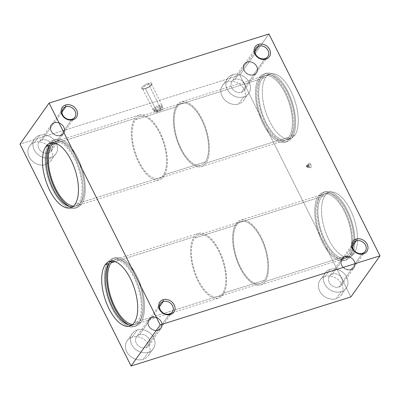 <?xml version="1.0" encoding="UTF-8"?>
<svg xmlns="http://www.w3.org/2000/svg" width="400" height="400" viewBox="0 0 400 400"><rect width="100%" height="100%" fill="white"/><g stroke="black" fill="none" stroke-linecap="round" stroke-linejoin="round"><path stroke-width="0.3" stroke-dasharray="2 1.5" d="M74.97 204.34L78.575 203.21A33.885 15.595 72.6 0 1 74.23 206.57A33.885 15.595 72.6 0 1 72.35 206.9A33.885 15.595 -107.4 0 0 78.575 203.21A33.885 15.595 -107.4 0 0 76.25 162.355A33.885 15.595 -107.4 0 0 52.185 142.725A33.885 15.595 72.6 0 1 53.91 141.925A33.885 15.595 72.6 0 1 77.035 164.22A33.885 15.595 72.6 0 1 78.575 203.21L74.97 204.34M51.055 143.035L48.795 143.745A35.685 16.42 -107.4 0 0 50.42 184.81A35.685 16.42 -107.4 0 0 74.77 208.29A35.685 16.42 -107.4 0 0 79.345 204.75L81.605 204.04A35.685 16.42 72.6 0 1 77.025 207.58A35.685 16.42 72.6 0 1 69.59 206.57A35.685 16.42 -107.4 0 0 81.605 204.04A35.685 16.42 -107.4 0 0 77.58 157.64A35.685 16.42 -107.4 0 0 51.055 143.035A35.685 16.42 -107.4 0 0 50.11 144.575A35.685 16.42 72.6 0 1 51.055 143.035A35.685 16.42 72.6 0 1 55.63 139.495A35.685 16.42 72.6 0 1 79.98 162.975A35.685 16.42 72.6 0 1 81.605 204.04L79.345 204.75A35.685 16.42 -107.4 0 0 77.72 163.685A35.685 16.42 -107.4 0 0 53.37 140.205A35.685 16.42 -107.4 0 0 48.795 143.745L51.055 143.035M134.87 118.48L55.795 143.325L134.87 118.48A33.885 15.595 -107.4 0 0 138.69 162.54A33.885 15.595 -107.4 0 0 163.875 176.405A33.885 15.595 72.6 0 1 159.53 179.765A33.885 15.595 72.6 0 1 136.41 157.47A33.885 15.595 72.6 0 1 134.87 118.48A33.885 15.595 72.6 0 1 139.215 115.12A33.885 15.595 72.6 0 1 162.335 137.415A33.885 15.595 72.6 0 1 163.875 176.405A33.885 15.595 -107.4 0 0 160.055 132.345A33.885 15.595 -107.4 0 0 134.87 118.48M73.355 206.15A33.885 15.595 -107.4 0 0 76.485 205.86A33.885 15.595 -107.4 0 0 80.835 202.5L163.875 176.405L80.835 202.5A33.885 15.595 -107.4 0 0 79.29 163.51A33.885 15.595 -107.4 0 0 56.17 141.215A33.885 15.595 -107.4 0 0 53.44 142.77A33.885 15.595 72.6 0 1 77.99 160.485A33.885 15.595 72.6 0 1 80.835 202.5A33.885 15.595 72.6 0 1 73.355 206.15M177.495 106.51L135.485 119.71A32.44 14.93 -107.4 0 0 136.96 157.045A32.44 14.93 -107.4 0 0 159.095 178.39A32.44 14.93 -107.4 0 0 163.255 175.175L205.265 161.97A32.44 14.93 72.6 0 1 201.105 165.19A32.44 14.93 72.6 0 1 178.97 143.84A32.44 14.93 72.6 0 1 177.495 106.51A32.44 14.93 -107.4 0 0 181.15 148.695A32.44 14.93 -107.4 0 0 205.265 161.97A32.44 14.93 -107.4 0 0 201.61 119.79A32.44 14.93 -107.4 0 0 177.495 106.51A32.44 14.93 72.6 0 1 181.655 103.29A32.44 14.93 72.6 0 1 203.79 124.64A32.44 14.93 72.6 0 1 205.265 161.97L163.255 175.175A32.44 14.93 -107.4 0 0 161.78 137.84A32.44 14.93 -107.4 0 0 139.645 116.495A32.44 14.93 -107.4 0 0 135.485 119.71L177.495 106.51M259.92 79.185L176.875 105.28A33.885 15.595 -107.4 0 0 178.42 144.27A33.885 15.595 -107.4 0 0 201.54 166.565A33.885 15.595 -107.4 0 0 205.885 163.205L288.925 137.11A33.885 15.595 72.6 0 1 284.58 140.47A33.885 15.595 72.6 0 1 261.46 118.175A33.885 15.595 72.6 0 1 259.92 79.185A33.885 15.595 -107.4 0 0 263.74 123.24A33.885 15.595 -107.4 0 0 288.925 137.11A33.885 15.595 -107.4 0 0 285.105 93.05A33.885 15.595 -107.4 0 0 259.92 79.185A33.885 15.595 72.6 0 1 264.265 75.82A33.885 15.595 72.6 0 1 287.385 98.12A33.885 15.595 72.6 0 1 288.925 137.11L205.885 163.205A33.885 15.595 -107.4 0 0 204.345 124.215A33.885 15.595 -107.4 0 0 181.225 101.915A33.885 15.595 -107.4 0 0 176.875 105.28L259.92 79.185M261.405 76.93L259.145 77.64A35.685 16.42 -107.4 0 0 260.77 118.705A35.685 16.42 -107.4 0 0 285.12 142.19A35.685 16.42 -107.4 0 0 289.695 138.65L291.955 137.94A35.685 16.42 72.6 0 1 287.38 141.48A35.685 16.42 72.6 0 1 263.03 117.995A35.685 16.42 72.6 0 1 261.405 76.93A35.685 16.42 -107.4 0 0 265.43 123.335A35.685 16.42 -107.4 0 0 291.955 137.94A35.685 16.42 -107.4 0 0 287.93 91.535A35.685 16.42 -107.4 0 0 261.405 76.93A35.685 16.42 72.6 0 1 265.985 73.39A35.685 16.42 72.6 0 1 290.335 96.875A35.685 16.42 72.6 0 1 291.955 137.94L289.695 138.65A35.685 16.42 -107.4 0 0 288.075 97.585A35.685 16.42 -107.4 0 0 263.725 74.1A35.685 16.42 -107.4 0 0 259.145 77.64L261.405 76.93M265.78 77.34L262.18 78.475A33.885 15.595 -107.4 0 0 263.72 117.465A33.885 15.595 -107.4 0 0 286.84 139.76A33.885 15.595 -107.4 0 0 291.185 136.4L294.785 135.265A33.885 15.595 72.6 0 1 290.44 138.63A33.885 15.595 72.6 0 1 267.32 116.33A33.885 15.595 72.6 0 1 265.78 77.34A33.885 15.595 72.6 0 1 270.125 73.98A33.885 15.595 72.6 0 1 293.245 96.275A33.885 15.595 72.6 0 1 294.785 135.265L291.185 136.4A33.885 15.595 -107.4 0 0 289.645 97.41A33.885 15.595 -107.4 0 0 266.525 75.11A33.885 15.595 -107.4 0 0 262.18 78.475L265.78 77.34A33.885 15.595 -107.4 0 0 269.6 121.4A33.885 15.595 -107.4 0 0 294.785 135.265A33.885 15.595 -107.4 0 0 290.965 91.21A33.885 15.595 -107.4 0 0 265.78 77.34M134.22 322.66L137.82 321.525A33.885 15.595 72.6 0 1 133.475 324.89A33.885 15.595 72.6 0 1 131.6 325.215A33.885 15.595 -107.4 0 0 137.82 321.525A33.885 15.595 -107.4 0 0 135.5 280.67A33.885 15.595 -107.4 0 0 111.435 261.045A33.885 15.595 72.6 0 1 113.16 260.24A33.885 15.595 72.6 0 1 136.28 282.535A33.885 15.595 72.6 0 1 137.82 321.525L134.22 322.66M110.305 261.35L108.045 262.06A35.685 16.42 -107.4 0 0 109.665 303.125A35.685 16.42 -107.4 0 0 134.015 326.61A35.685 16.42 -107.4 0 0 138.595 323.07L140.855 322.36A35.685 16.42 72.6 0 1 136.275 325.9A35.685 16.42 72.6 0 1 128.84 324.885A35.685 16.42 -107.4 0 0 140.855 322.36A35.685 16.42 -107.4 0 0 136.83 275.955A35.685 16.42 -107.4 0 0 110.305 261.35A35.685 16.42 -107.4 0 0 109.36 262.895A35.685 16.42 72.6 0 1 110.305 261.35A35.685 16.42 72.6 0 1 114.88 257.81A35.685 16.42 72.6 0 1 139.23 281.295A35.685 16.42 72.6 0 1 140.855 322.36L138.595 323.07A35.685 16.42 -107.4 0 0 136.97 282.005A35.685 16.42 -107.4 0 0 112.62 258.52A35.685 16.42 -107.4 0 0 108.045 262.06L110.305 261.35M194.115 236.795L115.045 261.645L194.115 236.795A33.885 15.595 -107.4 0 0 197.935 280.855A33.885 15.595 -107.4 0 0 223.125 294.72A33.885 15.595 72.6 0 1 218.775 298.085A33.885 15.595 72.6 0 1 195.655 275.785A33.885 15.595 72.6 0 1 194.115 236.795A33.885 15.595 72.6 0 1 198.46 233.435A33.885 15.595 72.6 0 1 221.58 255.73A33.885 15.595 72.6 0 1 223.125 294.72A33.885 15.595 -107.4 0 0 219.3 250.665A33.885 15.595 -107.4 0 0 194.115 236.795M132.605 324.465A33.885 15.595 -107.4 0 0 135.735 324.18A33.885 15.595 -107.4 0 0 140.08 320.815L223.125 294.72L140.08 320.815A33.885 15.595 -107.4 0 0 138.54 281.825A33.885 15.595 -107.4 0 0 115.42 259.53A33.885 15.595 -107.4 0 0 112.69 261.085A33.885 15.595 72.6 0 1 137.24 278.8A33.885 15.595 72.6 0 1 140.08 320.815A33.885 15.595 72.6 0 1 132.605 324.465M236.745 224.825L194.735 238.03A32.44 14.93 -107.4 0 0 196.21 275.36A32.44 14.93 -107.4 0 0 218.345 296.71A32.44 14.93 -107.4 0 0 222.505 293.49L264.515 280.29A32.44 14.93 72.6 0 1 260.355 283.505A32.44 14.93 72.6 0 1 238.22 262.16A32.44 14.93 72.6 0 1 236.745 224.825A32.44 14.93 -107.4 0 0 240.4 267.01A32.44 14.93 -107.4 0 0 264.515 280.29A32.44 14.93 -107.4 0 0 260.855 238.105A32.44 14.93 -107.4 0 0 236.745 224.825A32.44 14.93 72.6 0 1 240.905 221.61A32.44 14.93 72.6 0 1 263.04 242.955A32.44 14.93 72.6 0 1 264.515 280.29L222.505 293.49A32.44 14.93 -107.4 0 0 221.03 256.16A32.44 14.93 -107.4 0 0 198.895 234.81A32.44 14.93 -107.4 0 0 194.735 238.03L236.745 224.825M319.165 197.5L236.125 223.595A33.885 15.595 -107.4 0 0 237.665 262.585A33.885 15.595 -107.4 0 0 260.785 284.88A33.885 15.595 -107.4 0 0 265.13 281.52L348.175 255.425A33.885 15.595 72.6 0 1 343.83 258.785A33.885 15.595 72.6 0 1 320.71 236.49A33.885 15.595 72.6 0 1 319.165 197.5A33.885 15.595 -107.4 0 0 322.99 241.56A33.885 15.595 -107.4 0 0 348.175 255.425A33.885 15.595 -107.4 0 0 344.355 211.365A33.885 15.595 -107.4 0 0 319.165 197.5A33.885 15.595 72.6 0 1 323.515 194.14A33.885 15.595 72.6 0 1 346.635 216.435A33.885 15.595 72.6 0 1 348.175 255.425L265.13 281.52A33.885 15.595 -107.4 0 0 263.59 242.53A33.885 15.595 -107.4 0 0 240.47 220.235A33.885 15.595 -107.4 0 0 236.125 223.595L319.165 197.5M320.655 195.25L318.395 195.96A35.685 16.42 -107.4 0 0 320.02 237.025A35.685 16.42 -107.4 0 0 344.37 260.505A35.685 16.42 -107.4 0 0 348.945 256.965L351.205 256.255A35.685 16.42 72.6 0 1 346.63 259.795A35.685 16.42 72.6 0 1 322.28 236.315A35.685 16.42 72.6 0 1 320.655 195.25A35.685 16.42 -107.4 0 0 324.68 241.65A35.685 16.42 -107.4 0 0 351.205 256.255A35.685 16.42 -107.4 0 0 347.18 209.855A35.685 16.42 -107.4 0 0 320.655 195.25A35.685 16.42 72.6 0 1 325.23 191.71A35.685 16.42 72.6 0 1 349.58 215.19A35.685 16.42 72.6 0 1 351.205 256.255L348.945 256.965A35.685 16.42 -107.4 0 0 347.325 215.9A35.685 16.42 -107.4 0 0 322.975 192.42A35.685 16.42 -107.4 0 0 318.395 195.96L320.655 195.25M325.03 195.66L321.425 196.79A33.885 15.595 -107.4 0 0 322.965 235.78A33.885 15.595 -107.4 0 0 346.09 258.075A33.885 15.595 -107.4 0 0 350.435 254.715L354.035 253.585A33.885 15.595 72.6 0 1 349.69 256.945A33.885 15.595 72.6 0 1 326.57 234.645A33.885 15.595 72.6 0 1 325.03 195.66A33.885 15.595 72.6 0 1 329.375 192.295A33.885 15.595 72.6 0 1 352.495 214.595A33.885 15.595 72.6 0 1 354.035 253.585L350.435 254.715A33.885 15.595 -107.4 0 0 348.89 215.725A33.885 15.595 -107.4 0 0 325.77 193.43A33.885 15.595 -107.4 0 0 321.425 196.79L325.03 195.66A33.885 15.595 -107.4 0 0 328.85 239.715A33.885 15.595 -107.4 0 0 354.035 253.585A33.885 15.595 -107.4 0 0 350.215 209.525A33.885 15.595 -107.4 0 0 325.03 195.66M54.375 122.87L61.975 112.135L54.375 122.87A7.285 6.105 35.3 0 0 51.325 131.035A7.285 6.105 35.3 0 0 60.615 135.325A7.285 6.105 -144.7 0 1 52.445 132.705A7.285 6.105 -144.7 0 1 51.55 124.89A7.285 6.105 -144.7 0 1 54.375 122.87A7.285 6.105 -144.7 0 1 62.545 125.49A7.285 6.105 -144.7 0 1 63.445 133.305A7.285 6.105 -144.7 0 1 60.615 135.325A7.285 6.105 35.3 0 0 63.665 127.16A7.285 6.105 35.3 0 0 54.375 122.87M72.005 119.23L60.615 135.325L72.005 119.23M41.98 139.97L54.255 122.625A7.57 6.345 35.3 0 0 51.315 124.725A7.57 6.345 35.3 0 0 52.25 132.845A7.57 6.345 35.3 0 0 60.735 135.57L48.465 152.91A7.57 6.345 -144.7 0 1 39.975 150.185A7.57 6.345 -144.7 0 1 39.045 142.07A7.57 6.345 -144.7 0 1 41.98 139.97A7.57 6.345 35.3 0 0 38.81 148.455A7.57 6.345 35.3 0 0 48.465 152.91A7.57 6.345 35.3 0 0 51.635 144.425A7.57 6.345 35.3 0 0 41.98 139.97A7.57 6.345 -144.7 0 1 50.47 142.695A7.57 6.345 -144.7 0 1 51.4 150.815A7.57 6.345 -144.7 0 1 48.465 152.91L60.735 135.57A7.57 6.345 35.3 0 0 63.675 133.47A7.57 6.345 35.3 0 0 62.745 125.35A7.57 6.345 35.3 0 0 54.255 122.625L41.98 139.97M34.67 142.415L39.67 135.35A12.975 10.875 35.3 0 0 34.63 138.945A12.975 10.875 35.3 0 0 36.225 152.865A12.975 10.875 35.3 0 0 50.775 157.535L45.775 164.6A12.975 10.875 -144.7 0 1 31.225 159.93A12.975 10.875 -144.7 0 1 29.63 146.01A12.975 10.875 -144.7 0 1 34.67 142.415A12.975 10.875 -144.7 0 1 49.22 147.085A12.975 10.875 -144.7 0 1 50.815 161.005A12.975 10.875 -144.7 0 1 45.775 164.6L50.775 157.535A12.975 10.875 35.3 0 0 55.815 153.935A12.975 10.875 35.3 0 0 54.22 140.02A12.975 10.875 35.3 0 0 39.67 135.35L34.67 142.415A12.975 10.875 35.3 0 0 29.23 156.96A12.975 10.875 35.3 0 0 45.775 164.6A12.975 10.875 35.3 0 0 51.215 150.055A12.975 10.875 35.3 0 0 34.67 142.415M344.84 256.965L352.435 246.23L344.84 256.965A7.285 6.105 35.3 0 0 341.79 265.135A7.285 6.105 35.3 0 0 351.08 269.42A7.285 6.105 -144.7 0 1 342.91 266.8A7.285 6.105 -144.7 0 1 342.01 258.985A7.285 6.105 -144.7 0 1 344.84 256.965A7.285 6.105 -144.7 0 1 353.01 259.59A7.285 6.105 -144.7 0 1 353.905 267.4A7.285 6.105 -144.7 0 1 351.08 269.42A7.285 6.105 35.3 0 0 354.13 261.255A7.285 6.105 35.3 0 0 344.84 256.965M362.465 253.33L351.08 269.42L362.465 253.33M332.445 274.065L344.72 256.725A7.57 6.345 35.3 0 0 341.78 258.82A7.57 6.345 35.3 0 0 342.71 266.94A7.57 6.345 35.3 0 0 351.2 269.665L338.925 287.01A7.57 6.345 -144.7 0 1 330.44 284.285A7.57 6.345 -144.7 0 1 329.505 276.165A7.57 6.345 -144.7 0 1 332.445 274.065A7.57 6.345 35.3 0 0 329.275 282.555A7.57 6.345 35.3 0 0 338.925 287.01A7.57 6.345 35.3 0 0 342.095 278.525A7.57 6.345 35.3 0 0 332.445 274.065A7.57 6.345 -144.7 0 1 340.935 276.79A7.57 6.345 -144.7 0 1 341.865 284.91A7.57 6.345 -144.7 0 1 338.925 287.01L351.2 269.665A7.57 6.345 35.3 0 0 354.14 267.565A7.57 6.345 35.3 0 0 353.205 259.45A7.57 6.345 35.3 0 0 344.72 256.725L332.445 274.065M325.13 276.51L330.13 269.445A12.975 10.875 35.3 0 0 325.095 273.04A12.975 10.875 35.3 0 0 326.69 286.96A12.975 10.875 35.3 0 0 341.24 291.63L336.24 298.695A12.975 10.875 -144.7 0 1 321.69 294.025A12.975 10.875 -144.7 0 1 320.095 280.11A12.975 10.875 -144.7 0 1 325.13 276.51A12.975 10.875 -144.7 0 1 339.68 281.18A12.975 10.875 -144.7 0 1 341.28 295.1A12.975 10.875 -144.7 0 1 336.24 298.695L341.24 291.63A12.975 10.875 35.3 0 0 346.28 288.035A12.975 10.875 35.3 0 0 344.68 274.115A12.975 10.875 35.3 0 0 330.13 269.445L325.13 276.51A12.975 10.875 35.3 0 0 319.695 291.06A12.975 10.875 35.3 0 0 336.24 298.695A12.975 10.875 35.3 0 0 341.675 284.15A12.975 10.875 35.3 0 0 325.13 276.51M247.325 62.235L254.925 51.5L247.325 62.235A7.285 6.105 35.3 0 0 244.275 70.405A7.285 6.105 35.3 0 0 253.565 74.69A7.285 6.105 -144.7 0 1 245.395 72.07A7.285 6.105 -144.7 0 1 244.5 64.255A7.285 6.105 -144.7 0 1 247.325 62.235A7.285 6.105 -144.7 0 1 255.495 64.86A7.285 6.105 -144.7 0 1 256.395 72.675A7.285 6.105 -144.7 0 1 253.565 74.69A7.285 6.105 35.3 0 0 256.615 66.525A7.285 6.105 35.3 0 0 247.325 62.235M264.955 58.6L253.565 74.69L264.955 58.6M234.93 79.34L247.205 61.995A7.57 6.345 35.3 0 0 244.265 64.09A7.57 6.345 35.3 0 0 245.2 72.21A7.57 6.345 35.3 0 0 253.685 74.935L241.41 92.28A7.57 6.345 -144.7 0 1 232.925 89.555A7.57 6.345 -144.7 0 1 231.995 81.435A7.57 6.345 -144.7 0 1 234.93 79.34A7.57 6.345 35.3 0 0 231.76 87.825A7.57 6.345 35.3 0 0 241.41 92.28A7.57 6.345 35.3 0 0 244.585 83.795A7.57 6.345 35.3 0 0 234.93 79.34A7.57 6.345 -144.7 0 1 243.42 82.06A7.57 6.345 -144.7 0 1 244.35 90.18A7.57 6.345 -144.7 0 1 241.41 92.28L253.685 74.935A7.57 6.345 35.3 0 0 256.625 72.835A7.57 6.345 35.3 0 0 255.695 64.72A7.57 6.345 35.3 0 0 247.205 61.995L234.93 79.34M227.615 81.78L232.62 74.715A12.975 10.875 35.3 0 0 227.58 78.315A12.975 10.875 35.3 0 0 229.175 92.23A12.975 10.875 35.3 0 0 243.725 96.9L238.725 103.965A12.975 10.875 -144.7 0 1 224.175 99.295A12.975 10.875 -144.7 0 1 222.58 85.38A12.975 10.875 -144.7 0 1 227.615 81.78A12.975 10.875 -144.7 0 1 242.17 86.455A12.975 10.875 -144.7 0 1 243.765 100.37A12.975 10.875 -144.7 0 1 238.725 103.965L243.725 96.9A12.975 10.875 35.3 0 0 248.765 93.305A12.975 10.875 35.3 0 0 247.17 79.385A12.975 10.875 35.3 0 0 232.62 74.715L227.615 81.78A12.975 10.875 35.3 0 0 222.18 96.33A12.975 10.875 35.3 0 0 238.725 103.965A12.975 10.875 35.3 0 0 244.165 89.42A12.975 10.875 35.3 0 0 227.615 81.78M151.89 317.6L159.485 306.865L151.89 317.6A7.285 6.105 35.3 0 0 148.84 325.765A7.285 6.105 35.3 0 0 158.13 330.055A7.285 6.105 -144.7 0 1 149.96 327.43A7.285 6.105 -144.7 0 1 149.06 319.62A7.285 6.105 -144.7 0 1 151.89 317.6A7.285 6.105 -144.7 0 1 160.06 320.22A7.285 6.105 -144.7 0 1 160.955 328.035A7.285 6.105 -144.7 0 1 158.13 330.055A7.285 6.105 35.3 0 0 161.18 321.89A7.285 6.105 35.3 0 0 151.89 317.6M169.515 313.96L158.13 330.055L169.515 313.96M139.495 334.7L151.77 317.355A7.57 6.345 35.3 0 0 148.83 319.455A7.57 6.345 35.3 0 0 149.76 327.575A7.57 6.345 35.3 0 0 158.25 330.3L145.975 347.64A7.57 6.345 -144.7 0 1 137.49 344.915A7.57 6.345 -144.7 0 1 136.555 336.8A7.57 6.345 -144.7 0 1 139.495 334.7A7.57 6.345 35.3 0 0 136.325 343.185A7.57 6.345 35.3 0 0 145.975 347.64A7.57 6.345 35.3 0 0 149.145 339.155A7.57 6.345 35.3 0 0 139.495 334.7A7.57 6.345 -144.7 0 1 147.985 337.425A7.57 6.345 -144.7 0 1 148.915 345.545A7.57 6.345 -144.7 0 1 145.975 347.64L158.25 330.3A7.57 6.345 35.3 0 0 161.19 328.2A7.57 6.345 35.3 0 0 160.255 320.08A7.57 6.345 35.3 0 0 151.77 317.355L139.495 334.7M132.18 337.145L137.18 330.08A12.975 10.875 35.3 0 0 132.145 333.675A12.975 10.875 35.3 0 0 133.74 347.595A12.975 10.875 35.3 0 0 148.29 352.265L143.29 359.33A12.975 10.875 -144.7 0 1 128.74 354.66A12.975 10.875 -144.7 0 1 127.145 340.74A12.975 10.875 -144.7 0 1 132.18 337.145A12.975 10.875 -144.7 0 1 146.73 341.815A12.975 10.875 -144.7 0 1 148.33 355.735A12.975 10.875 -144.7 0 1 143.29 359.33L148.29 352.265A12.975 10.875 35.3 0 0 153.33 348.665A12.975 10.875 35.3 0 0 151.73 334.75A12.975 10.875 35.3 0 0 137.18 330.08L132.18 337.145A12.975 10.875 35.3 0 0 126.745 351.69A12.975 10.875 35.3 0 0 143.29 359.33A12.975 10.875 35.3 0 0 148.725 344.785A12.975 10.875 35.3 0 0 132.18 337.145M159.51 106.74L161.035 109.785L156.9 111.1L155.07 112.185L157.455 111.935L156.78 110.595A4.325 1.27 -26.6 0 1 154.275 110.605A4.325 1.27 -26.6 0 1 159.51 106.74A4.325 1.27 153.4 0 0 155.425 108.875A4.325 1.27 153.4 0 0 154.44 110.775A4.325 1.27 153.4 0 0 156.78 110.595L156.08 109.91A4.985 1.465 -26.6 0 1 153.38 110.115A4.985 1.465 -26.6 0 1 154.52 107.93A4.985 1.465 -26.6 0 1 159.225 105.465L159.51 106.74L159.225 105.465A4.985 1.465 153.4 0 0 153.195 109.92A4.985 1.465 153.4 0 0 156.08 109.91L145.49 88.755A4.985 1.465 -26.6 0 1 142.6 88.765A4.985 1.465 -26.6 0 1 148.635 84.31L159.225 105.465L148.635 84.31A4.985 1.465 153.4 0 0 143.715 86.945A4.985 1.465 153.4 0 0 143.02 89.06A4.985 1.465 153.4 0 0 145.49 88.755L144.91 88.435A5.765 1.69 -26.6 0 1 142.05 88.79A5.765 1.69 -26.6 0 1 142.86 86.345A5.765 1.69 -26.6 0 1 148.545 83.295L148.635 84.31L148.545 83.295A5.765 1.69 -26.6 0 1 151.87 83.875A5.765 1.69 -26.6 0 1 144.91 88.435L145.49 88.755A4.985 1.465 153.4 0 0 151.505 84.81A4.985 1.465 153.4 0 0 148.635 84.31A4.985 1.465 -26.6 0 1 151.52 84.3A4.985 1.465 -26.6 0 1 145.49 88.755L156.08 109.91A4.985 1.465 153.4 0 0 162.115 105.455A4.985 1.465 153.4 0 0 159.225 105.465A4.985 1.465 -26.6 0 1 162.16 105.72A4.985 1.465 -26.6 0 1 156.08 109.91L156.78 110.595A4.325 1.27 153.4 0 0 162.05 106.96A4.325 1.27 153.4 0 0 159.51 106.74A4.325 1.27 -26.6 0 1 162.015 106.73A4.325 1.27 -26.6 0 1 156.78 110.595L157.455 111.935L163.21 109.125L161.035 109.785L159.51 106.74M308.42 165.53L310.67 164.385A2.415 1.11 72.6 0 1 311.175 166.825A2.415 1.11 72.6 0 1 310.28 167.76A2.415 1.11 72.6 0 1 309.145 166.54L307.695 166.56A1.155 0.53 -107.4 0 0 308.235 167.14A1.155 0.53 -107.4 0 0 308.66 166.695A1.155 0.53 -107.4 0 0 308.42 165.53A1.155 0.53 72.6 0 1 308.405 167.145A1.155 0.53 72.6 0 1 307.695 166.56L306.565 166.91A1.155 0.53 -107.4 0 0 307.275 167.5A1.155 0.53 -107.4 0 0 307.295 165.885L308.42 165.53L307.295 165.885A1.155 0.53 72.6 0 1 307.445 167.35A1.155 0.53 72.6 0 1 306.63 167.025A1.155 0.53 72.6 0 1 306.565 166.91L306.365 166.575L307.295 165.885L306.365 166.575L306.565 166.91A1.155 0.53 72.6 0 1 306.325 166.055A1.155 0.53 72.6 0 1 306.615 165.29A1.155 0.53 72.6 0 1 307.295 165.885A1.155 0.53 -107.4 0 0 306.585 165.295A1.155 0.53 -107.4 0 0 306.565 166.91L307.695 166.56A1.155 0.53 72.6 0 1 307.71 164.945A1.155 0.53 72.6 0 1 308.42 165.53A1.155 0.53 -107.4 0 0 307.575 165.04A1.155 0.53 -107.4 0 0 307.695 166.56L309.145 166.54A2.415 1.11 72.6 0 1 308.9 163.365A2.415 1.11 72.6 0 1 310.67 164.385L308.42 165.53M148.29 352.265A12.975 10.875 -144.7 0 1 131.745 344.625A12.975 10.875 -144.7 0 1 137.18 330.08A12.975 10.875 -144.7 0 1 153.725 337.715A12.975 10.875 -144.7 0 1 148.29 352.265M158.25 330.3A7.57 6.345 -144.7 0 1 148.6 325.84A7.57 6.345 -144.7 0 1 151.77 317.355A7.57 6.345 -144.7 0 1 161.42 321.81A7.57 6.345 -144.7 0 1 158.25 330.3M243.725 96.9A12.975 10.875 -144.7 0 1 227.18 89.26A12.975 10.875 -144.7 0 1 232.62 74.715A12.975 10.875 -144.7 0 1 249.165 82.355A12.975 10.875 -144.7 0 1 243.725 96.9M253.685 74.935A7.57 6.345 -144.7 0 1 244.035 70.48A7.57 6.345 -144.7 0 1 247.205 61.995A7.57 6.345 -144.7 0 1 256.855 66.45A7.57 6.345 -144.7 0 1 253.685 74.935M341.24 291.63A12.975 10.875 -144.7 0 1 324.695 283.99A12.975 10.875 -144.7 0 1 330.13 269.445A12.975 10.875 -144.7 0 1 346.675 277.085A12.975 10.875 -144.7 0 1 341.24 291.63M351.2 269.665A7.57 6.345 -144.7 0 1 341.55 265.21A7.57 6.345 -144.7 0 1 344.72 256.725A7.57 6.345 -144.7 0 1 354.37 261.18A7.57 6.345 -144.7 0 1 351.2 269.665M50.775 157.535A12.975 10.875 -144.7 0 1 34.23 149.895A12.975 10.875 -144.7 0 1 39.67 135.35A12.975 10.875 -144.7 0 1 56.215 142.99A12.975 10.875 -144.7 0 1 50.775 157.535M60.735 135.57A7.57 6.345 -144.7 0 1 51.085 131.11A7.57 6.345 -144.7 0 1 54.255 122.625A7.57 6.345 -144.7 0 1 63.905 127.085A7.57 6.345 -144.7 0 1 60.735 135.57M350.435 254.715A33.885 15.595 72.6 0 1 325.245 240.85A33.885 15.595 72.6 0 1 321.425 196.79A33.885 15.595 72.6 0 1 346.61 210.655A33.885 15.595 72.6 0 1 350.435 254.715M348.945 256.965A35.685 16.42 72.6 0 1 322.42 242.36A35.685 16.42 72.6 0 1 318.395 195.96A35.685 16.42 72.6 0 1 344.92 210.565A35.685 16.42 72.6 0 1 348.945 256.965M265.13 281.52A33.885 15.595 72.6 0 1 239.945 267.655A33.885 15.595 72.6 0 1 236.125 223.595A33.885 15.595 72.6 0 1 261.31 237.46A33.885 15.595 72.6 0 1 265.13 281.52M222.505 293.49A32.44 14.93 72.6 0 1 198.39 280.21A32.44 14.93 72.6 0 1 194.735 238.03A32.44 14.93 72.6 0 1 218.85 251.305A32.44 14.93 72.6 0 1 222.505 293.49M138.595 323.07A35.685 16.42 72.6 0 1 112.07 308.465A35.685 16.42 72.6 0 1 108.045 262.06A35.685 16.42 72.6 0 1 134.57 276.665A35.685 16.42 72.6 0 1 138.595 323.07M291.185 136.4A33.885 15.595 72.6 0 1 266 122.53A33.885 15.595 72.6 0 1 262.18 78.475A33.885 15.595 72.6 0 1 287.365 92.34A33.885 15.595 72.6 0 1 291.185 136.4M289.695 138.65A35.685 16.42 72.6 0 1 263.17 124.045A35.685 16.42 72.6 0 1 259.145 77.64A35.685 16.42 72.6 0 1 285.675 92.245A35.685 16.42 72.6 0 1 289.695 138.65M205.885 163.205A33.885 15.595 72.6 0 1 180.7 149.335A33.885 15.595 72.6 0 1 176.875 105.28A33.885 15.595 72.6 0 1 202.065 119.145A33.885 15.595 72.6 0 1 205.885 163.205M161.035 109.785L162.785 109.22L162.11 109.83L157.455 111.935L158.515 110.565L161.035 109.785M163.255 175.175A32.44 14.93 72.6 0 1 139.145 161.895A32.44 14.93 72.6 0 1 135.485 119.71A32.44 14.93 72.6 0 1 159.6 132.99A32.44 14.93 72.6 0 1 163.255 175.175M79.345 204.75A35.685 16.42 72.6 0 1 52.82 190.145A35.685 16.42 72.6 0 1 48.795 143.745A35.685 16.42 72.6 0 1 75.32 158.35A35.685 16.42 72.6 0 1 79.345 204.75M268.91 33.985L239.815 75.095L20 144.17L239.815 75.095L350.905 296.94L239.815 75.095L268.91 33.985M148.545 83.295A5.765 1.69 153.4 0 0 141.845 87.4A5.765 1.69 153.4 0 0 144.91 88.435A5.765 1.69 153.4 0 0 151.61 84.33A5.765 1.69 153.4 0 0 148.545 83.295M310.67 164.385A2.415 1.11 -107.4 0 0 308.875 163.4A2.415 1.11 -107.4 0 0 309.145 166.54A2.415 1.11 -107.4 0 0 310.94 167.525A2.415 1.11 -107.4 0 0 310.67 164.385M70.625 207.705L74.23 206.57M74.77 208.29L77.025 207.58M76.485 205.86L159.53 179.765M159.095 178.39L201.105 165.19M201.54 166.565L284.58 140.47M285.12 142.19L287.38 141.48M286.84 139.76L290.44 138.63M129.875 326.02L133.475 324.89M134.015 326.61L136.275 325.9M135.735 324.18L218.775 298.085M218.345 296.71L260.355 283.505M260.785 284.88L343.83 258.785M344.37 260.505L346.63 259.795M346.09 258.075L349.69 256.945M62.935 108.795L51.55 124.89M51.315 124.725L39.045 142.07M34.63 138.945L29.63 146.01M353.4 242.89L342.01 258.985M341.78 258.82L329.505 276.165M325.095 273.04L320.095 280.11M255.885 48.165L244.5 64.255M244.265 64.09L231.995 81.435M227.58 78.315L222.58 85.38M160.45 303.525L149.06 319.62M148.83 319.455L136.555 336.8M132.145 333.675L127.145 340.74M155.07 112.185L154.275 110.605M154.44 110.775L153.38 110.115M153.195 109.92L142.6 88.765M143.02 89.06L142.05 88.79M310.28 167.76L308.235 167.14M308.405 167.145L307.275 167.5M306.63 167.025L306.325 166.055M306.585 165.295L307.71 164.945M307.575 165.04L308.9 163.365M151.87 83.875L151.505 84.81M151.52 84.3L162.115 105.455M162.16 105.72L162.05 106.96M162.015 106.73L163.21 109.125M148.33 355.735L153.33 348.665M148.915 345.545L161.19 328.2M160.955 328.035L172.345 311.94M243.765 100.37L248.765 93.305M244.35 90.18L256.625 72.835M256.395 72.675L267.78 56.58M341.28 295.1L346.28 288.035M341.865 284.91L354.14 267.565M353.905 267.4L365.295 251.31M50.815 161.005L55.815 153.935M51.4 150.815L63.675 133.47M63.445 133.305L74.83 117.215M329.375 192.295L325.77 193.43M325.23 191.71L322.975 192.42M323.515 194.14L240.47 220.235M240.905 221.61L198.895 234.81M198.46 233.435L115.42 259.53M114.88 257.81L112.62 258.52M113.16 260.24L109.56 261.37M270.125 73.98L266.525 75.11M265.985 73.39L263.725 74.1M264.265 75.82L181.225 101.915M181.655 103.29L162.785 109.22M139.645 116.495L158.515 110.565M139.215 115.12L56.17 141.215M55.63 139.495L53.37 140.205M53.91 141.925L50.31 143.055"/><path stroke-width="0.6" d="M49.565 145.285L45.965 146.415A33.885 15.595 -107.4 0 0 47.505 185.405A33.885 15.595 -107.4 0 0 70.625 207.705A33.885 15.595 -107.4 0 0 74.97 204.34A33.885 15.595 -107.4 0 0 73.43 165.355A33.885 15.595 -107.4 0 0 50.31 143.055A33.885 15.595 -107.4 0 0 45.965 146.415L49.565 145.285A33.885 15.595 -107.4 0 0 50.375 182.37A33.885 15.595 -107.4 0 0 72.35 206.9A33.885 15.595 72.6 0 1 50.375 182.37A33.885 15.595 72.6 0 1 49.565 145.285A33.885 15.595 72.6 0 1 52.185 142.725A33.885 15.595 -107.4 0 0 49.565 145.285M69.59 206.57A35.685 16.42 72.6 0 1 50.66 178.46A35.685 16.42 72.6 0 1 50.11 144.575A35.685 16.42 -107.4 0 0 50.66 178.46A35.685 16.42 -107.4 0 0 69.59 206.57M55.795 143.325L51.825 144.575A33.885 15.595 -107.4 0 0 52.19 180.44A33.885 15.595 -107.4 0 0 73.355 206.15A33.885 15.595 72.6 0 1 52.19 180.44A33.885 15.595 72.6 0 1 51.825 144.575L55.795 143.325M108.815 263.6L105.215 264.735A33.885 15.595 -107.4 0 0 106.755 303.725A33.885 15.595 -107.4 0 0 129.875 326.02A33.885 15.595 -107.4 0 0 134.22 322.66A33.885 15.595 -107.4 0 0 132.68 283.67A33.885 15.595 -107.4 0 0 109.56 261.37A33.885 15.595 -107.4 0 0 105.215 264.735L108.815 263.6A33.885 15.595 -107.4 0 0 109.62 300.685A33.885 15.595 -107.4 0 0 131.6 325.215A33.885 15.595 72.6 0 1 109.62 300.685A33.885 15.595 72.6 0 1 108.815 263.6A33.885 15.595 72.6 0 1 111.435 261.045A33.885 15.595 -107.4 0 0 108.815 263.6M128.84 324.885A35.685 16.42 72.6 0 1 109.91 296.775A35.685 16.42 72.6 0 1 109.36 262.895A35.685 16.42 -107.4 0 0 109.91 296.775A35.685 16.42 -107.4 0 0 128.84 324.885M115.045 261.645L111.075 262.89A33.885 15.595 -107.4 0 0 111.44 298.755A33.885 15.595 -107.4 0 0 132.605 324.465A33.885 15.595 72.6 0 1 111.44 298.755A33.885 15.595 72.6 0 1 111.075 262.89L115.045 261.645M65.765 106.775L65.61 105A8.65 7.25 35.3 0 0 61.99 114.7A8.65 7.25 35.3 0 0 73.02 119.79L72.005 119.23A7.285 6.105 -144.7 0 1 62.715 114.945A7.285 6.105 -144.7 0 1 65.765 106.775A7.285 6.105 35.3 0 0 62.935 108.795A7.285 6.105 35.3 0 0 63.835 116.61A7.285 6.105 35.3 0 0 72.005 119.23A7.285 6.105 35.3 0 0 74.83 117.215A7.285 6.105 35.3 0 0 73.935 109.4A7.285 6.105 35.3 0 0 65.765 106.775L61.975 112.135L65.765 106.775A7.285 6.105 -144.7 0 1 75.055 111.065A7.285 6.105 -144.7 0 1 72.005 119.23L73.02 119.79A8.65 7.25 35.3 0 0 76.64 110.095A8.65 7.25 35.3 0 0 65.61 105L65.765 106.775M356.23 240.875L356.075 239.1A8.65 7.25 35.3 0 0 352.45 248.795A8.65 7.25 35.3 0 0 363.48 253.885L362.465 253.33A7.285 6.105 -144.7 0 1 353.175 249.04A7.285 6.105 -144.7 0 1 356.23 240.875A7.285 6.105 35.3 0 0 353.4 242.89A7.285 6.105 35.3 0 0 354.295 250.705A7.285 6.105 35.3 0 0 362.465 253.33A7.285 6.105 35.3 0 0 365.295 251.31A7.285 6.105 35.3 0 0 364.4 243.495A7.285 6.105 35.3 0 0 356.23 240.875L352.435 246.23L356.23 240.875A7.285 6.105 -144.7 0 1 365.52 245.16A7.285 6.105 -144.7 0 1 362.465 253.33L363.48 253.885A8.65 7.25 35.3 0 0 367.105 244.19A8.65 7.25 35.3 0 0 356.075 239.1L356.23 240.875M258.715 46.145L258.56 44.37A8.65 7.25 35.3 0 0 254.935 54.065A8.65 7.25 35.3 0 0 265.97 59.16L264.955 58.6A7.285 6.105 -144.7 0 1 255.665 54.31A7.285 6.105 -144.7 0 1 258.715 46.145A7.285 6.105 35.3 0 0 255.885 48.165A7.285 6.105 35.3 0 0 256.785 55.975A7.285 6.105 35.3 0 0 264.955 58.6A7.285 6.105 35.3 0 0 267.78 56.58A7.285 6.105 35.3 0 0 266.885 48.765A7.285 6.105 35.3 0 0 258.715 46.145L254.925 51.5L258.715 46.145A7.285 6.105 -144.7 0 1 268.005 50.43A7.285 6.105 -144.7 0 1 264.955 58.6L265.97 59.16A8.65 7.25 35.3 0 0 269.59 49.46A8.65 7.25 35.3 0 0 258.56 44.37L258.715 46.145M163.28 301.505L163.125 299.73A8.65 7.25 35.3 0 0 159.5 309.43A8.65 7.25 35.3 0 0 170.53 314.52L169.515 313.96A7.285 6.105 -144.7 0 1 160.225 309.675A7.285 6.105 -144.7 0 1 163.28 301.505A7.285 6.105 35.3 0 0 160.45 303.525A7.285 6.105 35.3 0 0 161.345 311.34A7.285 6.105 35.3 0 0 169.515 313.96A7.285 6.105 35.3 0 0 172.345 311.94A7.285 6.105 35.3 0 0 171.45 304.13A7.285 6.105 35.3 0 0 163.28 301.505L159.485 306.865L163.28 301.505A7.285 6.105 -144.7 0 1 172.57 305.795A7.285 6.105 -144.7 0 1 169.515 313.96L170.53 314.52A8.65 7.25 35.3 0 0 174.155 304.825A8.65 7.25 35.3 0 0 163.125 299.73L163.28 301.505M112.69 261.085A33.885 15.595 -107.4 0 0 111.075 262.89A33.885 15.595 72.6 0 1 112.69 261.085M53.44 142.77A33.885 15.595 -107.4 0 0 51.825 144.575A33.885 15.595 72.6 0 1 53.44 142.77M350.905 296.94L380 255.83L160.185 324.905L131.09 366.015L350.905 296.94L131.09 366.015L20 144.17L49.095 103.06L160.185 324.905L380 255.83L268.91 33.985L49.095 103.06L268.91 33.985L380 255.83L350.905 296.94M163.125 299.73A8.65 7.25 -144.7 0 1 174.155 304.825A8.65 7.25 -144.7 0 1 170.53 314.52A8.65 7.25 -144.7 0 1 159.5 309.43A8.65 7.25 -144.7 0 1 163.125 299.73M258.56 44.37A8.65 7.25 -144.7 0 1 269.59 49.46A8.65 7.25 -144.7 0 1 265.97 59.16A8.65 7.25 -144.7 0 1 254.935 54.065A8.65 7.25 -144.7 0 1 258.56 44.37M356.075 239.1A8.65 7.25 -144.7 0 1 367.105 244.19A8.65 7.25 -144.7 0 1 363.48 253.885A8.65 7.25 -144.7 0 1 352.45 248.795A8.65 7.25 -144.7 0 1 356.075 239.1M65.61 105A8.65 7.25 -144.7 0 1 76.64 110.095A8.65 7.25 -144.7 0 1 73.02 119.79A8.65 7.25 -144.7 0 1 61.99 114.7A8.65 7.25 -144.7 0 1 65.61 105M20 144.17L131.09 366.015L160.185 324.905L49.095 103.06L20 144.17M105.215 264.735A33.885 15.595 72.6 0 1 130.4 278.6A33.885 15.595 72.6 0 1 134.22 322.66A33.885 15.595 72.6 0 1 109.035 308.79A33.885 15.595 72.6 0 1 105.215 264.735M45.965 146.415A33.885 15.595 72.6 0 1 71.15 160.285A33.885 15.595 72.6 0 1 74.97 204.34A33.885 15.595 72.6 0 1 49.785 190.475A33.885 15.595 72.6 0 1 45.965 146.415"/></g></svg>
